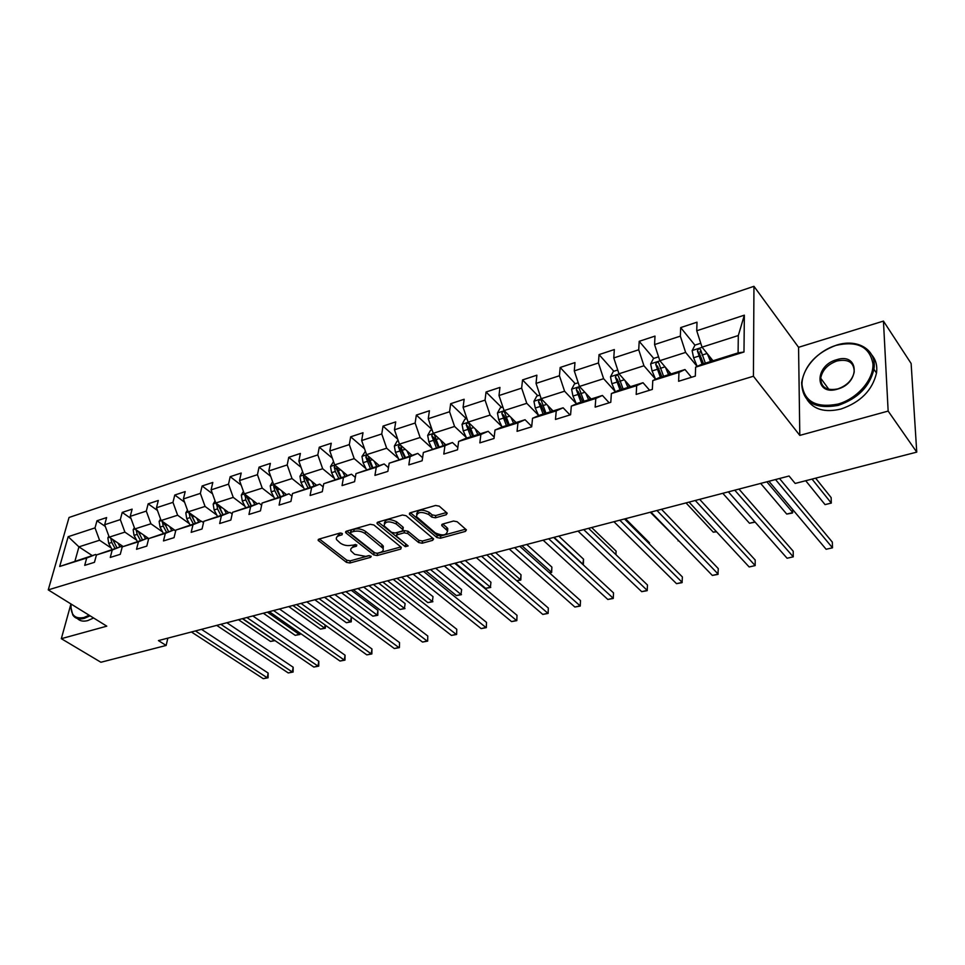 <?xml version="1.0" encoding="UTF-8"?>
<svg xmlns="http://www.w3.org/2000/svg" width="965" height="965" viewBox="0 0 965 965"><rect width="100%" height="100%" fill="white"/><g stroke="black" fill="none" stroke-linecap="round" stroke-linejoin="round"><path stroke-width="1.45" d="M342.346 533.548L339.861 533.078L318.981 539.109L318.136 540.34L346.447 562.354L349.885 562.993L370.596 557.336L371.211 556.455L368.485 555.671L365.783 556.407L354.662 554.332L350.983 550.943C350.223 549.121 351.139 547.794 353.757 546.95L356.471 546.19L356.785 544.948L351.61 545.249C347.496 546.094 343.745 545.394 340.356 543.15L336.568 539.652C335.808 537.807 336.725 536.456 339.33 535.599L342.056 534.815L342.346 533.548M446.252 514.743L447.229 513.199L439.256 506.167L435.565 505.467L410.342 512.741L409.401 514.224L436.904 537.541L440.462 538.217L465.444 531.389L466.433 529.881L457.145 521.727L453.502 521.028L442.706 524.055L441.741 525.539L447.458 530.786C446.819 535.43 442.766 536.13 435.275 532.885L416.458 516.661C417.097 511.92 421.21 511.221 428.786 514.55L431.789 517.119L435.432 517.807L446.252 514.743L446.554 512.512M799.804 435.396L888.15 411.078L916.75 452.127L911.129 363.491L883.445 321.092L798.562 347.304L753.954 286.316L753.424 376.241L799.804 435.396L798.562 347.304M70.94 603.945L61.326 638.685L106.789 626.164L48.25 589.88L753.424 376.241M61.326 638.685L100.903 662.255L166.137 645.452L167.85 638.13M916.75 452.127L795.172 483.441L789.068 476.01L158.429 640.591L166.137 645.452M373.877 524.984L370.27 524.309L346.471 531.172L346.049 532.994L373.684 554.887L377.158 555.538L400.764 549.073L401.295 547.312L373.877 524.984M377.954 522.089L402.441 515.02L406.084 515.708L433.599 538.94L432.646 540.352L422.188 543.223L418.653 542.547L407.713 533.5L404.142 532.825L397.254 534.755L396.338 536.118L408.147 545.925L405.288 546.697L377.448 523.959L377.954 522.089M753.954 286.316L69.046 517.481L48.25 589.88M694.945 345.193L680.687 327.593L680.349 336.134L654.572 344.577L654.994 336.097L639.192 341.32L638.721 349.776L613.776 357.943L614.331 349.547L599.048 354.613L598.433 362.973L574.284 370.886L574.983 362.575L560.183 367.472L559.435 375.747L536.045 383.407L536.878 375.192L522.535 379.933L521.655 388.123L499.002 395.541L499.942 387.411L486.046 392.007L485.057 400.113L463.091 407.314L464.141 399.257L450.667 403.72L449.569 411.741L428.267 418.726L429.425 410.752L416.337 415.083L415.143 423.02L394.468 429.787L395.722 421.898L383.033 426.108L381.742 433.961L361.67 440.535L363.009 432.73L350.681 436.807L349.306 444.588L329.813 450.969L331.248 443.249L319.27 447.205L317.811 454.901L298.873 461.113L300.38 453.454L288.74 457.314L287.196 464.937L268.789 470.968L270.369 463.393L259.054 467.132L257.438 474.683L239.537 480.546L241.202 473.043L230.189 476.686L228.512 484.165L211.094 489.87L212.819 482.44L202.107 485.986L200.358 493.38L183.41 498.941L185.196 491.583L174.774 495.033L172.964 502.355L156.475 507.759L158.308 500.473L148.152 503.839L146.294 511.1L130.227 516.359L132.121 509.146L122.229 512.415L120.323 519.604L104.666 524.731L106.608 517.59L96.983 520.774L95.016 527.891L68.177 536.697L59.673 566.491L95.692 554.477L96.452 554.971M680.687 327.593L697.007 322.189L696.742 330.766L744.353 315.169L743.979 352.008L695.608 367.17L695.331 376.085L678.624 381.272L678.962 372.381L652.774 380.596L652.34 389.414L636.188 394.42L636.683 385.638L611.364 393.575L610.785 402.296L595.164 407.133L595.803 398.449L571.316 406.12L570.58 414.757L555.478 419.437L556.25 410.849L532.547 418.279L531.679 426.807L517.059 431.343L517.964 422.851L494.997 430.04L494.02 438.484L479.846 442.875L480.872 434.467L458.616 441.451L457.531 449.799L443.791 454.057L444.925 445.733L423.358 452.501L422.151 460.763L408.834 464.889L410.077 456.662L389.16 463.224L387.858 471.39L374.939 475.395L376.278 467.253L355.976 473.622L354.577 481.704L342.044 485.588L343.468 477.542L323.757 483.718L322.274 491.716L310.103 495.491L311.623 487.518L292.479 493.525L290.911 501.438L279.09 505.105L280.682 497.216L262.082 503.042L260.441 510.883L248.958 514.442L250.623 506.637L232.541 512.306L230.84 520.063L219.67 523.525L221.395 515.793L203.82 521.305L202.047 528.977L191.179 532.342L192.988 524.707L175.883 530.062L174.038 537.662L163.471 540.931L165.341 533.368L148.694 538.591L146.801 546.106L136.511 549.29L138.429 541.799L122.229 546.878L120.275 554.32L110.263 557.432L112.23 550.014L96.452 554.959L94.449 562.33L84.703 565.357L86.717 558.011L59.673 566.491M671.037 373.925L659.819 360.681L685.62 352.418L697.152 366.435M691.459 377.291L685.005 369.547L659.011 377.701L652.774 380.596M685.62 352.418L680.349 336.134M659.819 360.681L654.572 344.577M678.962 372.381L685.005 369.547M630.434 386.675L618.975 373.769L643.945 365.771L655.573 379.233M649.626 390.246L643.028 382.719L617.889 390.608L611.364 393.575M643.945 365.771L638.721 349.776M618.975 373.769L613.776 357.943M636.683 385.638L643.028 382.719M591.123 399.003L579.446 386.446L603.62 378.69L615.272 391.573M609.156 402.803L602.425 395.457L578.095 403.093L571.316 406.12M603.62 378.69L598.433 362.973M579.446 386.446L574.284 370.886M595.803 398.449L602.425 395.457M553.042 410.957L541.172 398.714L564.585 391.211L576.25 403.563M569.977 414.938L563.126 407.797L539.556 415.191L532.547 418.279M564.585 391.211L559.435 375.747M541.172 398.714L536.045 383.407M556.25 410.849L563.126 407.797M516.13 422.537L504.08 410.595L526.769 403.322L538.458 415.203M531.727 426.409L525.069 419.739L502.234 426.904L494.997 430.04M526.769 403.322L521.655 388.123M504.08 410.595L499.002 395.541M517.964 422.851L525.069 419.739M480.329 433.78L468.134 422.115L490.124 415.071L501.836 426.518M494.177 437.073L488.194 431.307L466.059 438.255L458.616 441.451M490.124 415.071L485.057 400.113M468.134 422.115L463.091 407.314M480.872 434.467L488.194 431.307M445.613 444.672L433.261 433.297L454.587 426.458L466.324 437.495M457.82 447.507L452.452 442.525L423.358 452.501M454.587 426.458L449.569 411.741M433.261 433.297L428.267 418.726M444.925 445.733L452.452 442.525M411.91 455.251L399.426 444.141L420.125 437.507L431.874 448.17M422.598 457.712L417.785 453.405L389.16 463.224M420.125 437.507L415.143 423.02M399.426 444.141L394.468 429.787M410.077 456.662L417.785 453.405M379.185 465.516L366.579 454.66L386.675 448.218L398.436 458.544M388.449 467.675L384.142 463.96L355.976 473.622M386.675 448.218L381.742 433.961M366.579 454.66L361.67 440.535M376.278 467.253L384.142 463.96M347.4 475.492L334.686 464.889L354.203 458.628L365.964 468.628M355.325 477.41L351.501 474.201L323.757 483.718M354.203 458.628L349.306 444.588M334.686 464.889L329.813 450.969M343.468 477.542L351.501 474.201M316.508 485.178L303.698 474.816L322.672 468.737L334.433 478.435M323.166 486.891L319.789 484.153L292.479 493.525M322.672 468.737L317.811 454.901M303.698 474.816L298.873 461.113M311.623 487.518L319.789 484.153M286.472 494.611L273.59 484.466L292.021 478.568L303.782 487.976M291.961 496.155L288.993 493.815L262.082 503.042M292.021 478.568L287.196 464.937M273.59 484.466L268.789 470.968M280.682 497.216L288.993 493.815M257.269 503.778L244.302 493.851L262.227 488.109L273.988 497.265M261.636 505.19L259.054 503.211L232.541 512.306M262.227 488.109L257.438 474.683M244.302 493.851L239.537 480.546M250.623 506.637L259.054 503.211M228.85 512.692L215.81 502.982L233.253 497.397L245.001 506.287M232.167 514.007L229.935 512.343L203.82 521.305M233.253 497.397L228.512 484.165M215.81 502.982L211.094 489.87M221.395 515.793L229.935 512.343M201.19 521.365L188.091 511.872L205.062 506.432L216.811 515.093M203.519 522.608L201.625 521.233L175.883 530.062M205.062 506.432L200.358 493.38M188.091 511.872L183.41 498.941M192.988 524.707L201.625 521.233M175.69 530.834L161.107 520.521L177.632 515.226L189.357 523.657M175.654 531.003L174.074 529.881L148.694 538.591M177.632 515.226L172.964 502.355M161.107 520.521L156.475 507.759M165.341 533.368L174.074 529.881M148.755 538.567L134.835 528.941L150.926 523.778L162.639 532.005M148.538 539.182L147.247 538.301L122.229 546.878M150.926 523.778L146.294 511.1M134.835 528.941L130.227 516.359M138.429 541.799L147.247 538.301M123.134 546.528L109.238 537.143L124.907 532.125L136.608 540.135M122.145 547.179L121.132 546.492L96.452 554.959M124.907 532.125L120.323 519.604M109.238 537.143L104.666 524.731M112.23 550.014L121.132 546.492M92.206 555.575L78.937 546.853L99.564 540.243L111.252 548.06M99.564 540.243L95.016 527.891M74.993 560.967L78.937 546.853L68.177 536.697M86.717 558.011L95.692 554.477M888.15 411.078L883.445 321.092M695.608 367.17L701.531 364.36L738.092 352.888L738.309 335.531L702.025 347.159L713.002 360.765M743.979 352.008L738.092 352.888M738.309 335.531L744.353 315.169M702.025 347.159L696.742 330.766M105.294 526.432L96.983 520.774M131.023 518.531L122.229 512.415M157.452 510.461L148.152 503.839M184.592 502.21L174.774 495.033M212.493 493.766L202.107 485.986M241.19 485.142L230.189 476.686M270.695 476.336L259.054 467.132M301.068 467.337L288.74 457.314M332.334 458.146L319.27 447.205M364.541 448.773L350.681 436.807M397.725 439.22L383.033 426.108M431.958 429.497L416.337 415.083M466.397 418.774L450.667 403.72M501.583 407.435L486.046 392.007M552.704 411.066L551.654 409.98M537.855 395.746L522.535 379.933M575.273 383.696L560.183 367.472M613.873 371.26L599.048 354.613M653.727 358.413L639.192 341.32M701.326 353.069L700.011 351.453M341.019 533.03L339.716 533.404L336.797 537.083M351.2 548.434L355.349 544.429M319.379 538.989L346.809 560.207L350.247 560.846L369.378 555.599M346.785 531.088L374.022 552.716L377.508 553.367L400.849 546.95M350.862 532.282L350.56 533.548L374.794 552.812L377.231 553.271L380.114 552.475C382.852 551.606 383.805 550.231 382.972 548.337L365.168 533.597C361.766 531.293 357.967 530.569 353.757 531.45L350.862 532.282L351.236 530.087L350.355 532.547M383.153 548.723L383.31 546.142L382.019 544.67L381.682 546.853M351.236 530.087L354.131 529.242C358.329 528.374 362.128 529.085 365.53 531.389L382.019 544.67M432.815 538.181L422.501 541.015L422.188 543.223M396.482 535.153L397.592 532.535L404.468 530.605L408.038 531.281L418.967 540.34L422.501 541.015M378.171 522.029L407.061 545.032M396.181 523.935C388.798 520.69 384.77 521.329 384.082 525.841L391.561 532.33L395.131 533.006L402.019 531.064L402.948 529.664L396.181 523.935L396.519 521.715C389.438 518.495 385.373 519.049 384.311 523.38M403.129 528.446L402.9 527.011L402.562 529.23M396.519 521.715L402.9 527.011M416.627 514.092C417.761 509.604 421.922 509.001 429.099 512.294L432.091 514.864L435.734 515.551L446.53 512.487M447.603 531.076L447.748 528.555L446.855 527.529L446.566 529.773M442.778 524.031L446.855 527.529M410.463 512.717L437.193 535.322L440.764 535.997L465.685 529.158M108.876 536.154L107.863 537.843L108.707 543.416L111.964 549.375M117.923 543.006L120.01 546.841M121.831 545.647L122.446 546.793M110.746 538.168L111.759 542.439L115.016 548.409M116.946 547.806L112.845 539.58M238.464 619.699L270.514 641.436L274.434 640.471L242.408 618.674M275.013 640.639L270.514 641.436M195.425 630.929L267.233 677.768L263.276 678.684L191.408 631.978M201.504 629.349L268.149 673.051L267.233 677.768L268.089 677.78L263.276 678.684M268.149 673.051L268.089 677.78M71.084 604.042C70.421 614.802 74.703 619.289 83.967 617.491L89.154 615.236M90.059 615.803L84.293 618.372C79.034 619.747 75.186 618.613 72.773 614.958L70.915 607.371M93.605 617.998L87.839 620.567C83.388 621.75 79.902 621.074 77.405 618.553M836.112 345.349C817.415 350.971 801.662 369.125 801.999 384.649C804.364 401.705 816.33 408.183 837.922 404.106C857.197 398.81 873.88 379.619 872.939 363.781C869.682 346.749 857.403 340.597 836.112 345.349M838.308 405.348C814.484 409.643 802.265 402.043 801.638 382.55C804.858 365.096 816.462 352.623 836.45 345.156C857.74 338.112 877.318 350.066 873.904 369.257C869.791 386.507 857.921 398.533 838.308 405.348M836.546 359.752C859.236 352.104 860.575 383.105 837.451 389.136C814.629 396.301 814.062 365.711 836.546 359.752M837.801 388.907C846.944 385.662 852.421 380.017 854.218 371.995C854.097 362.394 848.332 358.715 836.932 360.982C827.705 364.372 822.289 370.102 820.684 378.171C820.913 387.411 826.619 390.994 837.801 388.907M871.841 355.036C875.93 359.897 877.475 365.892 876.497 373.045C872.408 390.258 860.575 402.248 840.998 409.015C825.147 412.779 813.857 409.667 807.138 399.703M820.72 381.103L821.275 378.98M134.376 527.71L133.17 529.737L134.038 535.37L137.307 541.413M143.447 534.887L145.57 538.82M147.331 537.577L148.007 538.808M136.186 529.881L137.163 534.381L140.432 540.436M142.422 539.809L138.26 531.317M263.312 613.209L295.206 635.344L299.21 634.355L267.353 612.16M300.224 633.269L299.994 634.475L295.206 635.344M299.994 634.475L299.21 634.355L299.5 632.775M160.564 519.013L159.141 521.414L160.033 527.119L163.314 533.259M169.635 526.552L171.794 530.593M173.519 529.303L173.857 529.942M162.313 521.365L163.242 526.106L166.523 532.246M168.561 531.606L164.352 522.813M164.918 524.695L162.18 522.029M288.764 606.575L320.477 629.108L324.59 628.094L292.902 605.489M325.555 625.308L325.314 628.227L320.477 629.108M325.314 628.227L324.59 628.094L325.121 625.006M220.828 624.307L292.298 672.002L288.245 672.943L216.715 625.38M226.859 622.727L293.179 667.237L292.298 672.002L293.107 672.038L288.245 672.943M293.179 667.237L293.107 672.038M246.871 617.504L317.968 666.103L313.818 667.056L242.661 618.601M252.842 615.947L318.812 661.29L317.968 666.103L318.727 666.152L313.818 667.056M318.812 661.29L318.727 666.152M187.451 510.087L185.799 512.873L186.715 518.651L190.009 524.876M196.534 517.988L198.718 522.149M200.394 520.798L200.768 521.498M314.843 599.772L346.363 622.727L350.56 621.689L351.344 616.973L324.505 597.251M189.152 512.632L190.021 517.602L193.314 523.838M195.364 523.199L191.287 515.177L188.935 513.476M195.4 523.187L191.142 514.08M351.344 616.973L351.248 621.834L350.56 621.689L319.077 598.662M351.248 621.834L346.363 622.727M215.062 500.895L213.181 504.104L214.121 509.954L217.427 516.275M224.145 509.194L226.377 513.464M227.993 512.053L228.391 512.837M341.562 592.799L372.864 616.189L377.17 615.127L377.906 610.363L351.26 590.266M216.739 503.67L217.511 508.881L220.816 515.214M222.843 514.574L218.766 506.432L216.425 504.695M222.963 514.538L218.657 505.105M377.906 610.363L377.798 615.284L377.17 615.127L345.904 591.666M377.798 615.284L372.864 616.189M243.433 491.438L241.31 495.093L242.287 501.016L245.593 507.433M252.528 500.147L254.784 504.55M256.352 503.067L256.786 503.923M368.956 585.646L400.017 609.482L404.431 608.396L405.131 603.595L378.678 583.101M245.098 494.466L245.761 499.906L249.079 506.348M251.081 505.708L246.992 497.457L244.652 495.672M251.286 505.648L246.931 495.865M405.131 603.595L404.431 608.396L373.407 584.488M404.998 608.577L400.017 609.482M273.578 610.531L344.264 660.06L340.006 661.037L269.259 611.665M279.488 608.999L345.06 655.199L344.264 660.06L344.963 660.12L340.006 661.037M345.06 655.199L344.963 660.12M300.984 603.378L371.199 653.86L366.833 654.873L296.545 604.548M306.81 601.858L371.959 648.962L371.199 653.86L371.851 653.944L366.833 654.873M371.959 648.962L371.851 653.944M329.101 596.044L398.81 647.515L394.335 648.54L324.554 597.239M334.855 594.549L399.522 642.557L399.401 647.611L394.335 648.54M399.522 642.557L399.401 647.611M357.967 588.517L427.121 641.013L422.537 642.063L353.299 589.736M363.636 587.034L427.784 636.007L427.652 641.11L422.537 642.063M427.784 636.007L427.652 641.11M387.616 580.773L456.156 634.331L451.451 635.416L382.803 582.028M393.189 579.326L456.771 629.276L456.614 634.463L451.451 635.416M456.771 629.276L456.614 634.463M418.062 572.824L485.938 627.491L481.113 628.589L413.129 574.115M423.538 571.401L486.505 622.377L486.324 627.636L481.113 628.589M486.505 622.377L486.324 627.636M449.364 564.658L516.504 620.459L511.546 621.593L444.286 565.985M454.732 563.258L517.011 615.296L516.818 620.628L511.546 621.593M517.011 615.296L516.818 620.628M481.535 556.262L547.879 613.245L542.788 614.416L476.312 557.625M486.794 554.899L548.325 608.034L548.12 613.426L542.788 614.416M548.325 608.034L548.12 613.426M514.622 547.625L580.098 605.839L574.875 607.033L509.255 549.037M519.761 546.287L580.484 600.568L580.255 606.044L574.875 607.033M580.484 600.568L580.255 606.044M548.663 538.747L613.197 598.228L607.841 599.458L543.138 540.183M553.669 537.445L613.523 592.896L613.27 598.457L607.841 599.458M613.523 592.896L613.27 598.457M583.704 529.604L647.226 590.399L641.701 591.666L578.023 531.088M588.578 528.337L647.479 585.019L647.201 590.664L641.701 591.666M619.783 520.183L682.195 582.365L676.525 583.668L613.933 521.715M624.5 518.953L682.376 576.925L682.074 582.643L676.525 583.668M656.96 510.485L718.165 574.091L712.327 575.43L650.929 512.065M661.508 509.303L718.274 568.59L717.948 574.404L712.327 575.43M695.27 500.485L755.173 565.587L749.166 566.962L689.046 502.114M699.649 499.339L755.197 560.026L755.173 565.587L749.166 566.962M272.6 481.704L270.224 485.829L271.225 491.824L274.543 498.35M281.684 490.847L283.987 495.383M285.495 493.827L285.966 494.768M397.037 578.312L427.857 602.618L432.38 601.509L433.02 596.647L406.796 575.767M274.277 485.009L273.674 486.396L274.808 490.69L278.125 497.228M280.103 496.601L275.99 488.218L273.674 486.396M280.393 496.517L275.99 486.36M433.02 596.647L432.38 601.509L401.609 577.13M432.887 601.702L427.857 602.618M302.6 471.68L299.946 476.312L300.984 482.391L304.301 489.014M311.671 481.27L314.023 485.962M315.446 484.321L315.965 485.359M425.842 570.798L456.385 595.586L461.017 594.44L461.62 589.531L435.637 568.24M304.301 475.311L303.517 476.867L304.663 481.221L307.98 487.856M309.934 487.241L305.821 478.724L303.517 476.867M310.32 487.12L305.869 476.577M461.62 589.531L461.017 594.44L430.535 569.579M461.463 594.657L456.385 595.586M333.528 461.572L330.512 466.517L331.574 472.669L334.915 479.412M342.515 471.415L344.903 476.276M346.266 474.539L346.821 475.673M455.408 563.09L485.636 588.361L490.389 587.19L490.944 582.245L465.227 560.52M335.229 465.335L334.204 467.06L335.362 471.475L338.703 478.218M340.621 477.615L336.495 468.954L334.204 467.06M341.091 477.47L336.616 466.493M490.944 582.245L490.389 587.19L460.209 561.835M490.763 587.432L485.636 588.361M365.421 451.306L361.971 456.445L363.069 462.681L366.398 469.521M374.251 461.258L376.688 466.3M377.966 464.467L378.57 465.709M516.685 580.701L520.521 579.76L521.016 574.754L495.588 552.595M367.11 455.106L365.783 456.964L370.307 468.302M372.188 467.711L368.051 458.906L365.783 456.964M372.767 467.53L368.256 456.168M521.016 574.754L520.823 580.025L490.678 553.874M520.823 580.025L516.794 580.797M398.243 440.728L397.134 441.089L394.347 446.071L395.481 452.392L398.822 459.352M406.916 450.8L409.413 456.035M410.595 454.081L411.259 455.456M549.266 572.667L551.437 572.124L551.884 567.082L526.757 544.465M400.005 444.648L398.292 446.578L402.827 458.098M404.685 457.519L400.535 448.568L398.292 446.578M405.372 457.301L402.031 450.317L400.777 445.372M551.884 567.082L551.666 572.414L521.956 545.72M551.666 572.414L549.555 572.92M432.067 429.823L430.487 430.342L427.688 435.384L428.858 441.801L432.199 448.882M440.559 440.016L443.116 445.456M444.202 443.369L444.913 444.889M582.764 564.392L583.56 559.193L558.771 536.106M438.954 446.759L434.31 434.612C433.261 433.49 432.404 433.912 431.777 435.878L436.337 447.579M438.146 447.012L433.997 437.917L431.777 435.878M583.56 559.193L583.33 564.609L554.091 537.336M466.927 418.593L464.841 419.268L462.042 424.383L463.248 430.885L466.59 438.086M475.214 428.894L477.832 434.552M478.821 432.332L479.593 434.009M615.875 554.598L616.08 551.099L591.666 527.529M473.55 435.903L468.906 423.611C467.82 422.417 466.939 422.827 466.264 424.853L470.848 436.747M472.621 436.192L468.471 426.94L466.264 424.853M616.08 551.099L615.947 554.682M502.874 407.013L500.256 407.857L497.445 413.044L498.7 419.63L502.041 426.988M510.943 417.399L513.633 423.321M514.49 420.921L515.334 422.791M649.445 543.934L649.493 542.788L625.465 518.7M509.206 424.709L504.55 412.284C503.441 410.994 502.536 411.404 501.824 413.49L506.432 425.589M508.145 425.046L503.995 415.626L501.824 413.49M539.954 395.071L536.781 396.096L533.947 401.344L535.249 408.038L538.627 415.601M547.782 405.529L550.545 411.741M551.28 409.148L552.209 411.223M545.985 413.177L541.317 400.596C540.183 399.221 539.242 399.619 538.494 401.766L543.114 414.069M544.791 413.551L540.629 403.961L538.494 401.766M650.289 512.222L678.697 540.726M678.757 540.786L678.069 540.882M578.216 382.743L574.452 383.949L571.618 389.281L572.957 396.072L576.382 403.865M585.779 393.262L588.638 399.787M589.229 396.965L590.242 399.281M583.934 401.271L579.253 388.545C578.095 387.074 577.118 387.46 576.322 389.679L580.966 402.2M582.583 401.693L578.433 391.935L576.322 389.679M686.019 502.898L713.28 532.197L716.259 531.462M716.537 531.763L713.28 532.197M617.733 370.005L613.342 371.429L610.495 376.82L611.882 383.708L615.344 391.766M625.006 380.56L627.95 387.447M628.384 384.36L629.494 386.965M623.101 388.979L618.42 376.109C617.226 374.541 616.213 374.903 615.381 377.194L620.037 389.932M621.593 389.45L617.443 379.51L615.381 377.194M722.797 493.308L749.479 523.259L754.944 521.908M755.149 522.137L749.479 523.259M658.564 356.857L653.498 358.485L650.639 363.962L652.075 370.958L655.597 379.293M665.5 367.4L668.564 374.709M668.817 371.308L670.048 374.239M663.546 376.278L658.866 363.262C657.648 361.586 656.598 361.935 655.718 364.312L660.386 377.267M661.881 376.808L657.744 366.688L655.718 364.312M760.661 483.417L786.728 514.068L792.796 512.572L766.837 481.812M792.76 509.617L792.361 513.066L786.728 514.068M734.763 490.184L793.266 556.829L787.09 558.24L728.358 491.848M738.961 489.086L793.206 551.208L793.266 556.829L787.09 558.24M700.771 343.263L694.981 345.12L692.134 350.669L693.618 357.774L697.188 366.423M707.345 353.745L710.529 361.537M710.578 357.762L711.941 361.091M805.715 480.727L825.051 504.611L831.299 503.079L831.154 497.602L815.63 478.17M705.343 363.166L700.65 349.945C699.42 348.22 698.334 348.558 697.393 350.958L702.086 364.191M703.509 363.745L699.36 353.395L697.393 350.958M825.051 504.611L831.299 503.079L812.048 479.098M775.522 479.545L832.493 547.806L826.124 549.266L768.9 481.27M779.503 478.507L832.337 542.125L832.493 547.806L826.124 549.266M339.716 533.404L339.33 535.599M356.688 544.887L356.471 546.19M354.131 544.767L353.757 546.95M370.801 556.033L370.596 557.336M350.247 560.846L349.885 562.993M346.809 560.207L346.447 562.354M318.945 539.121L318.619 540.882M342.286 533.5L342.056 534.815M401.054 547.119L400.764 549.073M377.508 553.367L377.158 555.538M374.022 552.716L373.684 554.887M346.351 531.208L346.049 532.994M365.53 531.389L365.168 533.597M354.131 529.242L353.757 531.45M432.923 538.277L432.646 540.352M418.967 540.34L418.653 542.547M408.038 531.281L407.713 533.5M404.468 530.605L404.142 532.825M397.592 532.535L397.254 534.755M405.614 544.501L405.288 546.697M377.737 522.162L377.448 523.959M435.734 515.551L435.432 517.807M432.091 514.864L431.789 517.119M429.099 512.294L428.786 514.55M442.308 524.2L442.079 525.925M465.709 529.17L465.444 531.389M440.764 535.997L440.462 538.217M437.193 535.322L436.904 537.541M410.041 512.849L409.775 514.659M109.407 537.264L107.923 537.734M111.759 542.439L108.707 543.416M115.378 541.293L113.689 541.823M112.941 539.966L110.722 538.47M135.004 529.061L133.23 529.628M137.163 534.381L134.038 535.37M140.962 533.175L139.141 533.754M138.417 531.944L136.113 530.352M161.276 520.642L159.201 521.305M163.242 526.106L160.033 527.119M167.21 524.839L165.28 525.455M188.259 511.993L185.871 512.765M190.021 517.602L186.715 518.651M194.17 516.287L192.107 516.938M215.979 503.115L213.253 503.983M217.511 508.881L214.121 509.954M221.866 507.494L219.658 508.193M244.471 493.983L241.383 494.973M245.761 499.906L242.287 501.016M250.321 498.459L247.969 499.207M273.758 484.599L270.284 485.709M274.808 490.69L271.225 491.824M279.573 489.183L277.076 489.979M303.866 474.949L300.019 476.191M304.663 481.221L300.984 482.391M309.656 479.629L306.991 480.474M334.855 465.021L330.585 466.397M335.362 471.475L331.574 472.669M340.597 469.81L337.762 470.715M366.748 454.805L362.032 456.312M366.965 461.439L363.069 462.681M372.442 459.702L369.438 460.655M399.594 444.286L394.42 445.939M399.498 451.125L395.481 452.392M405.228 449.304L402.031 450.317M433.418 433.442L427.76 435.263M432.995 440.486L428.858 441.801M439.003 438.58L435.613 439.654M468.29 422.272L462.102 424.25M467.506 429.534L463.248 430.885M473.803 427.531L470.208 428.677M504.237 410.752L497.518 412.911M503.091 418.243L498.7 419.63M509.677 416.144L505.865 417.363M541.329 398.871L534.019 401.211M539.773 406.603L535.249 408.038M546.685 404.407L542.644 405.686M579.603 386.603L571.69 389.136M577.637 394.589L572.957 396.072M584.874 392.285L580.592 393.648M619.12 373.938L610.568 376.688M616.707 382.176L611.882 383.708M624.307 379.776L619.771 381.211M659.964 360.862L650.712 363.817M657.069 369.378L652.075 370.958M665.03 366.845L660.229 368.365M702.17 347.328L692.195 350.524M698.769 356.133L693.618 357.774M707.128 353.48L702.038 355.096M699.372 353.431L697.393 350.995M318.305 539.459L318.136 540.34M345.76 531.546L345.603 532.475M383.31 546.142L382.972 548.337M403.274 527.445L402.948 529.664M377.206 522.487L377.038 523.476M447.748 528.555L447.458 530.786M441.874 524.49L441.741 525.539M409.558 513.163L409.401 514.224M876.497 373.045L873.904 369.257M820.684 378.171L828.887 389.378"/></g></svg>
